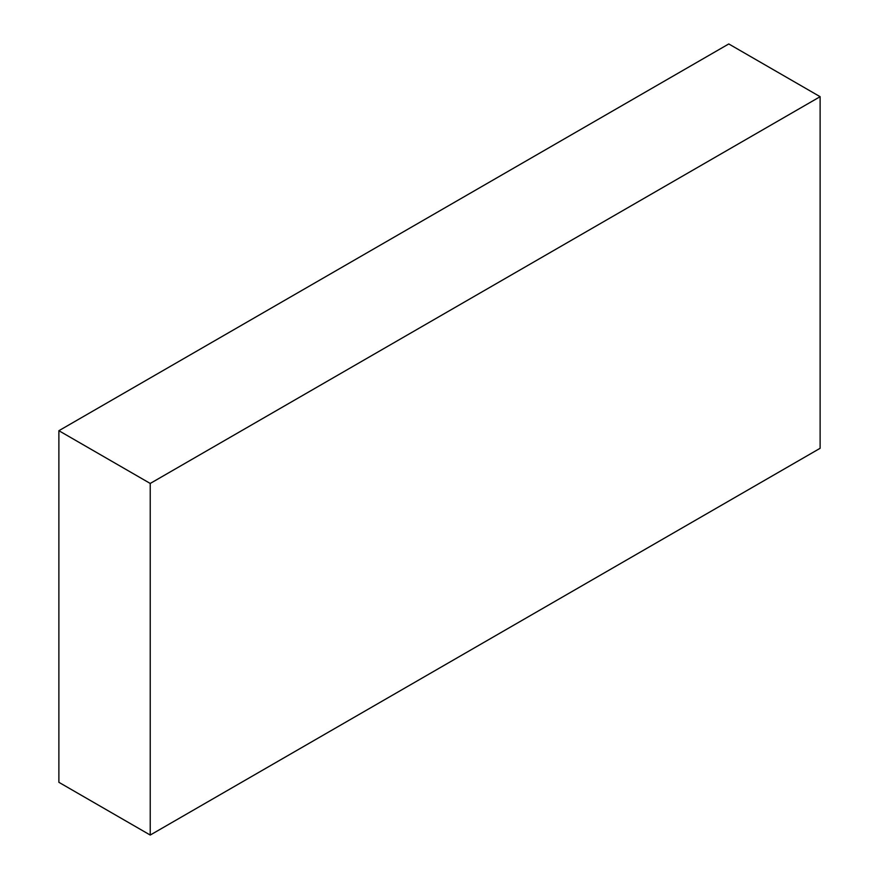 <?xml version="1.0" encoding="UTF-8"?>
<svg xmlns="http://www.w3.org/2000/svg" width="879" height="879" viewBox="0 0 879 879"><rect width="100%" height="100%" fill="white"/><g stroke="black" fill="none" stroke-linecap="round" stroke-linejoin="round"><path stroke-width="1.32" d="M728.768 43.95L58.882 430.71L150.232 483.45L820.118 96.69L728.768 43.95M150.232 483.45L150.232 835.05L58.882 782.31L58.882 430.71M150.232 835.05L820.118 448.29L820.118 96.69"/></g></svg>
